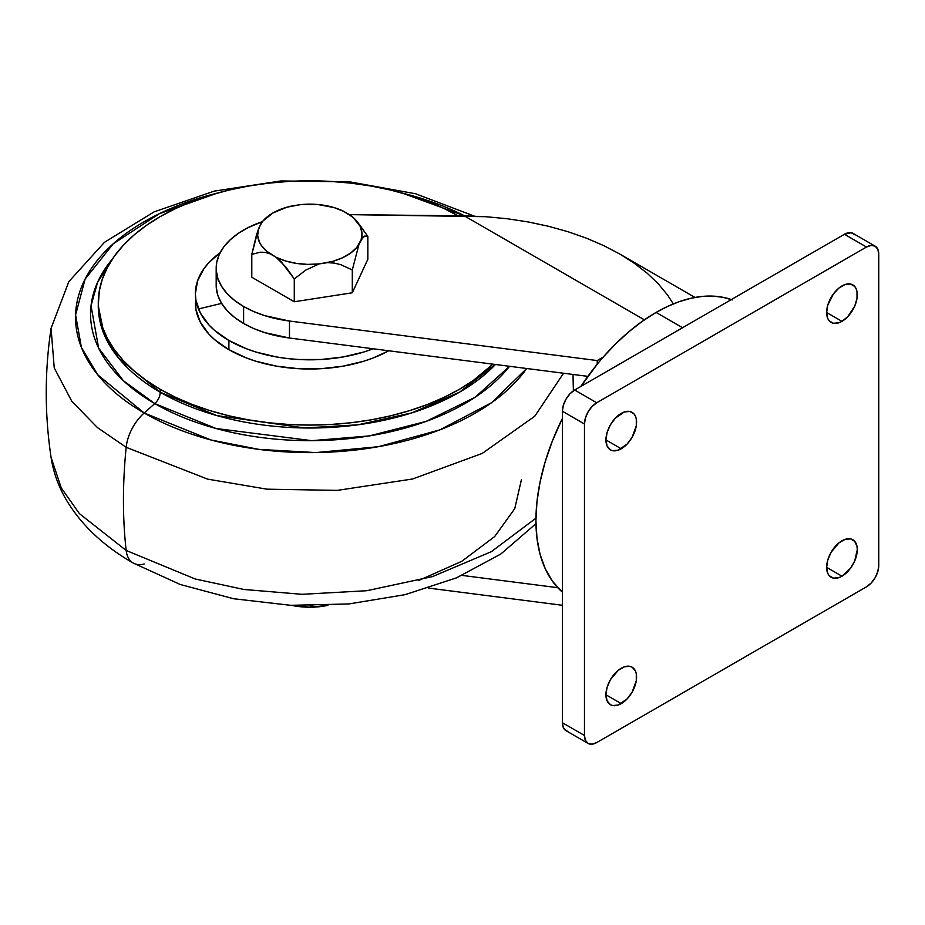 <?xml version="1.0" encoding="UTF-8"?>
<svg xmlns="http://www.w3.org/2000/svg" width="925" height="925" viewBox="0 0 925 925"><rect width="100%" height="100%" fill="white"/><g stroke="black" fill="none" stroke-linecap="round" stroke-linejoin="round"><path stroke-width="1.39" d="M160.233 392.235A10.406 6.013 -60 0 1 154.776 403.589L123.395 380.718L98.617 348.078L91.032 305.747L97.588 282.275L112.596 258.769A219.26 126.586 180 0 0 154.776 403.589L144.161 413.001A234.279 135.258 0 0 0 526.707 368.497L491.568 402.71L439.826 429.882L378.429 446.694L315.841 452.579L258.827 449.377L210.981 439.988L144.161 413.001A34.676 20.026 120 0 0 126.17 447.307L207.628 479.127L266.967 489.175L337.324 490.377L412.55 479L482.122 453.47L534.743 416.25L563.579 373.238L534.743 416.25L482.122 453.47L412.55 479L337.324 490.377L266.967 489.175L207.628 479.127L126.17 447.307A520.208 300.347 120 0 0 126.17 550.456L195.163 578.969L243.911 589.468L302.07 594.312L366.832 590.717L432.53 576.587L491.372 551.658L535.933 518.197L491.372 551.658L432.53 576.587L366.832 590.717L302.07 594.312L243.911 589.468L195.163 578.969L126.17 550.456A34.676 20.026 120 0 0 133.131 562.978A34.676 20.026 -60 0 1 126.17 550.456L79.4 513.618L61.293 487.972L51.072 457.401L61.293 487.972L79.4 513.618L126.17 550.456A520.208 300.347 -60 0 1 126.17 447.307L97.414 427.57L71.826 401.311L54.24 367.942L51.072 328.306L54.24 367.942L71.826 401.311L97.414 427.57L126.17 447.307A34.676 20.026 -60 0 1 144.161 413.001L97.715 374.787L81.423 347.476L75.584 314.916L85.123 279.096L113.255 243.784L159.216 213.756L217.583 193.024A234.279 135.258 0 0 0 144.161 413.001L154.776 403.589A10.406 6.013 120 0 0 160.233 392.235A211.548 122.135 0 0 0 495.43 364.485L459.563 392.154L411.694 412.92L357.94 424.806L304.764 427.974L216.866 415.591L160.233 392.235L160.233 389.309L160.233 392.235L118.92 358.507L104.167 334.503L98.27 305.874A211.548 122.135 0 0 0 160.233 392.235M509.559 366.3A219.26 126.586 180 0 1 154.776 403.589L216.022 428.495L311.794 440.658L369.237 435.929L426.194 421.372L475.126 397.241L509.559 366.3M373.168 348.771A114.446 66.08 180 0 1 228.891 340.469L228.891 349.673A114.446 66.08 0 0 0 388.778 350.772L373.399 357.882L363.768 361.224L343.048 366.173L321.044 368.705L298.602 368.705L276.598 366.173L255.867 361.224L246.235 357.882L228.891 349.673L228.891 340.469A114.446 66.08 180 0 1 195.372 293.745A114.446 66.08 180 0 1 220.15 252.687L208.888 262.596L204.09 268.458L197.58 280.853L195.372 293.745L195.927 309.424L200.309 322.131L208.888 334.098L214.658 339.66L228.891 349.673A114.446 66.08 0 0 1 195.372 302.949M98.27 302.949L99.287 314.916L102.34 326.779L107.381 338.4L114.376 349.685L123.245 360.519L133.928 370.798L146.289 380.429L160.233 389.309L175.611 397.357L192.284 404.502L210.102 410.665L228.868 415.788L248.409 419.823L268.551 422.737L289.086 424.494L309.817 425.084L330.56 424.494L351.095 422.737L371.226 419.823L390.778 415.788L409.544 410.665L427.35 404.502L444.023 397.357L459.413 389.309L473.357 380.429L492.886 364.149A211.548 122.135 180 0 1 160.233 389.309A211.548 122.135 180 0 1 98.27 302.949A211.548 122.135 180 0 1 227.989 190.319A211.548 122.135 180 0 1 458.06 215.814L444.023 208.53L427.35 201.396L409.544 195.233L390.778 190.111L371.226 186.064L351.095 183.162L330.56 181.392L289.086 181.392L268.551 183.162L248.409 186.064L228.868 190.111L210.102 195.233L192.284 201.396L175.611 208.53L160.233 216.577L146.289 225.469L133.928 235.089L123.245 245.368L114.376 256.202L107.381 267.487L102.34 279.119L99.287 290.97L98.27 305.874M597.226 364.196A169.934 98.108 120 0 0 580.831 386.465L597.226 364.196A169.934 98.108 -60 0 1 603.204 357.119A169.934 98.108 120 0 0 597.226 364.196L597.226 360.565L597.226 364.196M562.412 418.366A169.934 98.108 120 0 0 562.412 592.162L552.375 581.143L545.276 568.817L540.107 554.445L536.974 538.269L535.922 520.555L536.974 501.639L540.107 481.833L545.276 461.494L552.375 440.982L562.412 418.366M731.34 299.561A169.934 98.108 120 0 0 656.079 312.43A169.934 98.108 120 0 0 603.204 357.119L615.807 343.707L628.942 331.693L642.424 321.218L656.079 312.43L682.569 327.728L656.079 312.43L667.862 306.302L679.528 301.562L690.963 298.266L702.063 296.451L712.724 296.116L722.841 297.272L732.311 299.92M841.97 285.952A21.68 12.511 -60 0 1 852.804 284.888A21.68 12.511 -60 0 1 856.122 302.255A21.68 12.511 -60 0 1 841.97 321.357L826.638 312.5L827.806 305.053L833.448 293.849L838.975 288.022L844.953 284.565L850.48 284.021L854.712 286.461L856.122 288.704L857.001 291.525L857.001 298.428L854.712 306.129L847.832 316.616L841.97 321.357L838.975 322.744L833.448 323.288L829.228 320.848L827.806 318.605L826.638 312.5L841.97 321.357A21.68 12.511 -60 0 1 831.124 322.42A21.68 12.511 -60 0 1 827.806 305.053A21.68 12.511 -60 0 1 841.97 285.952M621.265 413.382A21.68 12.511 -60 0 1 632.099 412.307A21.68 12.511 -60 0 1 635.417 429.674A21.68 12.511 -60 0 1 621.265 448.775L605.933 439.93L607.101 432.484L610.419 424.818L615.391 418.112L624.248 411.995L629.775 411.44L634.007 413.891L635.417 416.134L636.296 418.944L636.296 425.847L632.099 437.34L627.127 444.046L618.27 450.163L612.743 450.706L610.419 449.851L607.101 446.023L605.933 439.93L621.265 448.775A21.68 12.511 -60 0 1 610.419 449.851A21.68 12.511 -60 0 1 607.101 432.484A21.68 12.511 -60 0 1 621.265 413.382M621.265 668.232A21.68 12.511 -60 0 1 632.099 667.156A21.68 12.511 -60 0 1 635.417 684.523A21.68 12.511 -60 0 1 621.265 703.624L605.933 694.779L607.101 687.333L610.419 679.667L618.27 670.29L624.248 666.844L629.775 666.301L632.099 667.156L635.417 670.983L636.296 673.793L636.296 680.696L632.099 692.189L627.127 698.895L618.27 705.012L612.743 705.555L610.419 704.7L607.101 700.872L605.933 694.779L621.265 703.624A21.68 12.511 -60 0 1 610.419 704.7A21.68 12.511 -60 0 1 607.101 687.333A21.68 12.511 -60 0 1 621.265 668.232M841.97 540.801A21.68 12.511 -60 0 1 852.804 539.738A21.68 12.511 -60 0 1 856.122 557.104A21.68 12.511 -60 0 1 841.97 576.206L826.638 567.349L827.806 559.903L831.124 552.248L838.975 542.871L844.953 539.425L850.48 538.87L854.712 541.31L857.001 546.374L857.29 549.658L854.712 560.978L850.48 568.308L841.97 576.206L838.975 577.593L833.448 578.137L829.228 575.697L827.806 573.454L826.638 567.349L841.97 576.206A21.68 12.511 -60 0 1 831.124 577.269A21.68 12.511 -60 0 1 827.806 559.903A21.68 12.511 -60 0 1 841.97 540.801M243.61 306.487A93.633 54.066 180 0 1 216.184 268.262A93.633 54.066 180 0 1 262.446 221.63L247.842 227.735L238.141 233.47L230.024 239.98L223.653 247.102L219.179 254.687L216.704 262.573L216.277 270.597L217.895 278.552L221.549 286.287L227.134 293.63L234.545 300.417L243.61 306.487L243.61 323.472L243.61 306.487L253.612 311.494L264.747 315.645L289.479 321.033A93.633 54.066 180 0 1 243.61 306.487M216.184 268.262L216.184 285.247A93.633 54.066 0 0 0 243.61 323.472L234.545 317.402L227.134 310.615L221.549 303.284L217.895 295.549L216.277 287.582L216.704 279.57M462.118 575.408L557.74 587.687L462.118 575.408M587.861 376.359L289.479 338.018L264.747 332.63L253.612 328.491L243.61 323.472A93.633 54.066 0 0 0 289.479 338.018L289.479 321.033L597.226 360.565L603.204 357.119L597.226 360.565L289.479 321.033L289.479 338.018L587.861 376.359M673.319 303.909L667.538 295.006L658.311 283.859L647.211 273.245L634.353 263.29L619.854 254.074L603.863 245.68L586.531 238.211L568.008 231.724L548.502 226.278L528.175 221.942L507.235 218.739L485.879 216.716L349.338 214.623L464.315 215.872L644.39 319.842L464.315 215.872L485.879 216.716L507.235 218.739L528.175 221.942L548.502 226.278L568.008 231.724L586.531 238.211L603.863 245.68L619.854 254.074L694.987 297.445M562.412 605.285L428.645 588.092L562.412 605.285M588.069 743.423A17.344 10.013 -60 0 1 584.473 735.479L562.412 722.737L562.412 411.255L584.473 423.997L584.473 735.479L562.412 722.737A17.344 10.013 120 0 0 565.996 730.681L588.069 743.423A17.344 10.013 -60 0 0 596.741 742.555L866.494 586.82L871.177 583.039L875.154 577.663L877.813 571.534L878.75 565.58L878.75 254.097L877.813 249.218L875.154 246.166L871.177 245.391L866.494 247.021L596.741 402.757L592.046 406.549L588.069 411.914L585.409 418.042L584.473 423.997L584.473 735.479L585.409 740.358L588.069 743.423L592.046 744.186L596.741 742.555L866.494 586.82A17.344 10.013 -60 0 0 878.75 565.58L878.75 254.097A17.344 10.013 -60 0 0 875.154 246.166A17.344 10.013 -60 0 0 866.494 247.021L596.741 402.757L574.668 390.015L569.973 393.807L565.996 399.172L563.337 405.3L562.412 411.255L562.412 722.737L563.337 727.617L565.996 730.681L567.857 731.363M854.607 234.684L851.231 232.73L844.421 234.279L574.668 390.015L844.421 234.279L866.494 247.021L844.421 234.279A17.344 10.013 120 0 1 853.093 233.424L875.154 246.166M562.412 411.255L584.473 423.997A17.344 10.013 -60 0 1 596.741 402.757L574.668 390.015A17.344 10.013 120 0 0 562.412 411.255M373.399 348.679L363.768 352.02L343.048 356.969L321.044 359.501L298.602 359.501L287.49 358.553L276.598 356.969L255.867 352.02L246.235 348.679L228.891 340.469L214.658 330.456L208.888 324.895L200.309 312.928L195.927 300.22L195.372 293.745M144.161 563.984A34.676 20.026 -60 0 1 133.131 562.978M198.459 308.962L221.618 303.388L198.459 308.962M402.051 193.024L464.708 215.883A234.279 135.258 0 0 0 402.051 193.024M327.866 605.366L309.817 607.228L291.768 605.366A52.02 30.039 0 0 0 323.288 606.199L315.228 606.511L310.072 605.748L315.228 606.511L323.288 606.199A52.02 30.039 0 0 0 327.866 605.366M251.797 277.234L294.277 301.758L352.298 292.786L367.838 259.278L352.298 292.786L294.277 301.758L251.797 277.234L251.797 254.387L251.797 277.234M261.902 222.335L258.468 228.891L257.67 235.517L259.405 242.084L261.197 245.241L266.539 251.114L276.066 257.266L285.605 260.977L296.312 263.382L307.678 264.388L319.148 263.926L332.722 261.359L342.435 257.809L350.575 253.115L356.726 247.507L361.178 239.667L361.976 233.042L360.241 226.475L353.107 217.444L343.58 211.293L334.041 207.582L317.691 204.483L300.498 204.633L286.912 207.2L272.91 212.97L262.92 221.052L260.677 224.116L256.618 234.395L251.797 254.387L260.26 252.201L264.955 252.352L270.007 253.774L276.066 257.266L281.131 261.694L294.277 278.911L294.277 301.758L294.277 278.911L305.84 270.054L319.148 263.926L327.415 262.654L334.33 263.093L340.805 264.677L352.298 269.938L352.298 292.786L352.298 269.938L358.958 244.443L363.028 237.182L364.762 236.037L367.838 236.43L367.838 259.278L367.838 236.43L359.374 224.474M357.466 221.977L367.838 236.43L364.762 236.037L361.178 239.667A52.193 30.132 180 0 0 357.466 221.977A52.193 30.132 180 0 0 349.627 214.785L343.58 211.293A52.193 30.132 180 0 0 300.498 204.633L292.219 205.905A52.193 30.132 180 0 0 262.168 221.977L261.729 222.555M270.007 253.774A52.193 30.132 180 0 1 258.468 228.891L251.797 254.387L260.26 252.201L264.955 252.352L270.007 253.774M260.677 224.116A52.193 30.132 180 0 1 262.168 221.977M358.958 244.443A52.193 30.132 180 0 1 327.415 262.654L334.33 263.093L340.805 264.677L352.298 269.938L358.958 244.443M319.148 263.926A52.193 30.132 180 0 1 276.066 257.266L285.86 267.013L294.277 278.911L305.84 270.054L319.148 263.926M573.384 390.836L573.003 374.452M535.957 523.677L500.795 554.04L456.453 577.871L405 594.683L348.841 603.944L290.728 605.32L233.574 598.741L180.213 584.473L133.177 563.001C103.727 546.166 81.435 525.134 66.311 499.905C58.46 486.492 53.384 472.328 51.072 457.401C44.643 414.365 44.643 371.341 51.072 328.306L68.855 281.605L104.49 242.292L154.093 211.871L214.207 191.128L280.934 180.942L349.673 181.843L415.626 193.764L474.305 216.115M521.376 479.832L514.751 508.681L494.667 536.569L461.795 561.302L418.308 580.669"/></g></svg>
